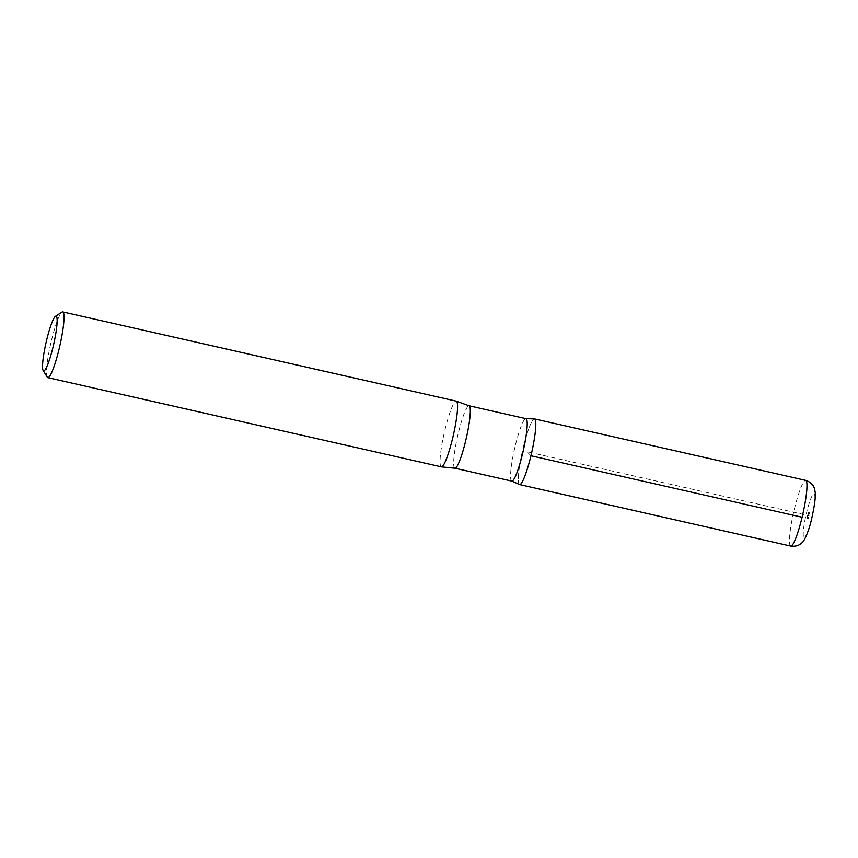 <?xml version="1.0" encoding="UTF-8"?>
<svg xmlns="http://www.w3.org/2000/svg" width="858" height="858" viewBox="0 0 858 858"><rect width="100%" height="100%" fill="white"/><g stroke="black" fill="none" stroke-linecap="round" stroke-linejoin="round"><path stroke-width="0.64" stroke-dasharray="4.29 3.22" d="M47.254 377.166A33.687 4.687 102.8 0 1 50.697 343.736A33.687 4.687 102.8 0 1 62.001 312.098M511.808 481.102A32.003 4.451 102.8 0 1 511.572 480.995A32.003 4.451 102.8 0 1 514.543 448.906A32.003 4.451 102.8 0 1 525.707 418.672A32.003 4.451 102.8 0 1 525.965 418.672M519.626 484.577A33.666 4.687 102.8 0 1 522.501 450.707A33.666 4.687 102.8 0 1 534.513 418.908A33.666 4.687 -77.2 0 0 522.501 450.707A33.666 4.687 -77.2 0 0 519.626 484.577M441.366 466.859A33.687 4.687 102.8 0 1 444.24 432.968A33.687 4.687 102.8 0 1 456.263 401.147M808.676 515.283L809.813 512.398L808.322 518.972L808.676 515.283M807.592 515.036L807.239 518.725L808.729 512.151L807.592 515.036M530.941 455.759L527.069 451.748L809.062 515.679L802.101 517.235M454.922 468.211A32.003 4.451 102.8 0 1 457.646 436.003A32.003 4.451 102.8 0 1 469.069 405.78M811.647 518.35A22.458 3.121 102.8 0 1 803.249 533.183A22.458 3.121 102.8 0 1 812.301 495.506A22.458 3.121 102.8 0 1 811.647 518.35M790.765 546.085A33.687 4.687 102.8 0 1 793.65 512.183A33.687 4.687 102.8 0 1 805.673 480.362M807.239 518.725L808.322 518.972M808.729 512.151L809.813 512.398"/><path stroke-width="1.29" d="M53.078 346.889A28.078 3.904 102.8 0 1 43.168 370.538A28.078 3.904 102.8 0 1 46.032 342.685A28.078 3.904 102.8 0 1 55.459 316.312A28.078 3.904 102.8 0 1 53.078 346.889M55.459 316.312L62.001 312.098A33.687 4.687 102.8 0 1 62.72 311.915A33.687 4.687 102.8 0 1 59.148 348.788A33.687 4.687 102.8 0 1 47.823 377.638A33.687 4.687 102.8 0 1 47.254 377.166L43.168 370.538M522.576 453.7A32.003 4.451 102.8 0 1 511.808 481.102L454.922 468.211A32.003 4.451 102.8 0 0 465.68 440.798A32.003 4.451 102.8 0 0 469.069 405.78L525.965 418.672A32.003 4.451 102.8 0 1 522.576 453.7M530.941 455.759A33.666 4.687 102.8 0 1 519.626 484.577A33.666 4.687 -77.2 0 0 530.941 455.759A33.666 4.687 -77.2 0 0 534.513 418.908A33.666 4.687 102.8 0 1 530.941 455.759L802.101 517.235A33.687 4.687 102.8 0 1 790.765 546.085C798.573 547.114 802.015 542.739 802.327 542.331C803.399 542.084 808.279 533.74 811.722 518.522C814.757 504.858 815.883 495.913 815.1 491.688L814.478 488.728C814.371 488.223 813.148 482.797 805.673 480.362A33.687 4.687 102.8 0 1 802.101 517.235M62.72 311.915L456.263 401.147A33.687 4.687 102.8 0 1 456.413 401.201A33.687 4.687 102.8 0 1 452.692 438.009A33.687 4.687 102.8 0 1 441.527 466.881A33.687 4.687 102.8 0 1 441.366 466.859L47.823 377.638M511.572 480.995L519.626 484.577L790.765 546.085M525.707 418.672L534.513 418.908L805.673 480.362M441.527 466.881L454.922 468.211M456.413 401.201L469.069 405.78"/></g></svg>
